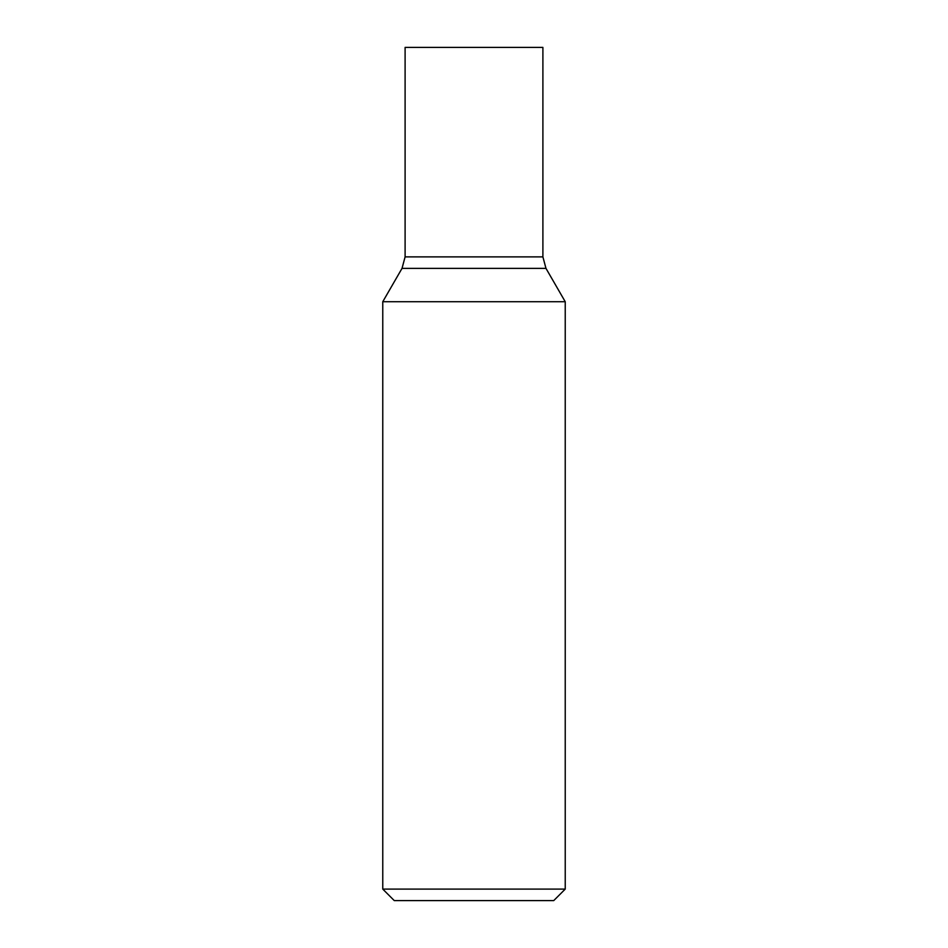 <?xml version="1.0" encoding="UTF-8"?>
<svg xmlns="http://www.w3.org/2000/svg" width="948" height="948" viewBox="0 0 948 948"><rect width="100%" height="100%" fill="white"/><g stroke="black" fill="none" stroke-linecap="round" stroke-linejoin="round"><path stroke-width="1.42" d="M565.233 301.725L545.977 268.379L542.896 256.884L542.896 47.4L405.104 47.4L405.104 256.884L402.023 268.379L382.767 301.725L382.767 889.106L565.233 889.106L565.233 301.725L382.767 301.725M382.767 889.106L394.261 900.6L553.739 900.6L565.233 889.106M542.896 256.884L405.104 256.884M545.977 268.379L402.023 268.379"/></g></svg>

